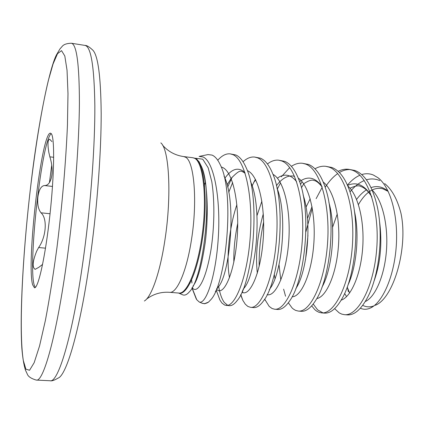 <?xml version="1.0" encoding="UTF-8"?>
<svg xmlns="http://www.w3.org/2000/svg" width="424" height="424" viewBox="0 0 424 424"><rect width="100%" height="100%" fill="white"/><g stroke="black" fill="none" stroke-linecap="round" stroke-linejoin="round"><path stroke-width="0.64" d="M191.993 287.938L196.72 299.699L199.264 302.015C205.847 304.829 215.858 276.983 218.291 237.747C220.84 198.474 213.934 161.009 202.879 156.917L199.105 156.414L208.014 154.575L212.048 155.089C215.095 156.361 217.825 159.583 220.242 164.756C235.177 193.015 226.082 284.7 210.622 299.895L208.513 302.111L204.405 303.743M195.708 158.343L199.116 161.793L201.554 166.69C213.272 192.236 203.568 278.42 189.364 291.85C187.069 294.558 184.922 295.576 182.919 294.908M362.711 305.354C366.257 307.156 370.004 307.331 373.952 305.874M375.341 305.28C393.668 298.3 408.418 247.446 400.919 213.06C397.283 199.169 391.861 189.343 384.663 183.581M361.709 174.582C365.615 173.342 369.458 173.469 373.242 174.964L378.017 177.751C390.419 187.085 398.364 215.599 396.276 245.899C394.262 276.225 382.644 302.492 370.571 307.957C366.993 309.605 363.591 309.69 360.363 308.216M217.745 160.256C221.906 155.555 226.056 153.43 230.19 153.87L235.829 154.977C239.772 156.679 243.244 160.982 246.243 167.899C261.014 198.49 252.847 283.211 237.175 300.558C234.43 304.172 231.796 305.879 229.267 305.683L224.715 305.094L221.964 303.049L219.961 300.118L217.03 292.3M191.955 283.036L191.611 280.1M203.891 186.279L205.322 182.474M230.19 153.87L232.723 154.575C245.099 159.249 253.144 196.031 250.303 236.152C247.574 276.3 235.458 306.806 226.188 305.439M338.124 171.338C341.654 169.552 345.184 168.879 348.708 169.314L352.021 170.103C368.281 175.176 379.777 210.829 376.697 249.132C373.767 287.467 357.803 316.309 344.41 314.666L341.749 314.11L339.195 312.88L334.642 308.646M322.982 312.886L317.64 309.88L313.209 304.024M305.534 259.658L307.957 235.384M325.171 187.265C329.056 181.276 333.238 176.718 337.721 173.586M339.37 172.531C342.936 170.427 346.519 169.436 350.113 169.558M348.708 169.314L354.877 170.475C364.37 174.01 371.541 184.811 376.385 202.889C384.001 231.684 379.56 274.434 367.99 296.625C361.375 309.255 354.459 315.339 347.24 314.889L344.41 314.666M314.963 168.816C318.578 166.717 322.182 165.89 325.78 166.325L328.95 167.098C344.489 172.102 355.349 207.972 352.312 246.625C349.418 285.31 334.165 314.476 321.54 312.88L319.034 312.334L316.633 311.11L314.815 309.658L311.672 305.868M305.889 231.838L312.287 208.131M316.119 198.665L322.086 187.514M301.448 187.768L303.738 183.921M325.78 166.325L331.854 167.48C339.953 170.528 346.329 179.665 350.977 194.886C360.453 225.377 355.243 276.072 342.126 298.491C336.322 308.646 330.418 313.516 324.418 313.108L321.54 312.88M291.41 166.351C295.104 163.871 298.798 162.848 302.482 163.288L305.497 164.046C320.29 168.969 330.481 205.068 327.492 244.076C324.636 283.115 310.119 312.605 298.295 311.068L295.486 310.341L293.27 308.985L292.009 307.856L288.346 302.752M285.564 296.238L283.624 289.173M300.478 184.387L302.148 181.785M277.211 189.252L280.524 182.892M302.482 163.288L308.449 164.433C315.313 167.072 320.915 174.762 325.245 187.493C336.396 218.917 330.423 277.773 316.124 299.72C311.131 307.798 306.165 311.656 301.22 311.296L298.295 311.068M267.438 163.982C271.228 161.019 275.012 159.763 278.785 160.203L281.647 160.945C295.666 165.784 305.169 202.11 302.222 241.484C299.408 280.884 285.665 310.707 274.657 309.223L272.049 308.508L269.214 306.425L264.666 299.159M259.17 266.42C258.916 252.073 260.405 237.249 263.638 221.953M281.356 176.787L289.682 167.613M242.804 292.565L242.417 291.055M278.785 160.203L284.647 161.332C290.435 163.627 295.289 170.051 299.222 180.608C311.815 212.345 305.089 279.533 289.968 300.436C285.771 306.753 281.663 309.759 277.635 309.456L274.657 309.223M243.042 161.761C246.938 158.189 250.823 156.626 254.697 157.066L257.389 157.786C270.602 162.546 279.395 199.1 276.501 238.839C273.724 278.61 260.781 308.773 250.626 307.347L247.839 306.43L245.273 304.162L242.851 300.372L240.641 294.834M252.132 185.908L253.891 182.23M254.114 181.795L255.407 179.347M227.741 305.317L224.344 302.508C221.842 299.148 219.934 293.768 218.625 286.386M228.753 192.252L232.628 182.537M254.697 157.066L260.447 158.184C265.26 160.166 269.404 165.466 272.881 174.094C286.688 205.545 279.236 281.324 263.659 300.685C260.214 305.534 256.88 307.835 253.653 307.586L250.626 307.347M227.677 187.154L232.129 177.195M358.439 204.559C365.753 192.072 373.83 186.793 382.665 188.717L387.796 191.203M32.637 284.817L34.445 287.774C38.202 288.744 45.347 256.801 49.857 215.535C54.41 174.296 54.791 137.371 51.288 133.687L50.535 133.184C41.594 131.143 26.251 263.235 32.637 284.817M51.267 133.655C41.875 139.56 27.936 264.21 34.169 284.939L35.256 287.461M42.596 264.401L38.812 267.332L35.15 269.335C32.081 267.438 32.569 261.428 36.618 251.294L38.632 247.537C46.333 236.64 47.525 218.387 41.017 212.806C38.25 209.35 37.211 204.013 37.9 196.784C38.95 189.782 41.112 186.03 44.382 185.527C51.537 186.067 54.537 171.206 49.852 156.838L48.824 152.38C47.499 144.165 47.764 139.766 49.624 139.173L51.919 141.6M379.803 180.613C375.404 178.716 370.942 178.446 366.416 179.803M364.285 180.56C359.234 182.68 354.485 186.449 350.039 191.86M337.271 213.956L332.58 227.306M347.457 185.129C351.406 180.401 355.561 177.105 359.918 175.239M196.72 299.699L193.72 292.465M183.756 156.583L185.516 157.214C194.187 160.977 197.658 201.278 191.484 239.639C186.698 271.296 176.893 293.556 169.627 292.316L178.928 293.069C187.307 294.283 198.453 266.866 202.672 231.128C206.981 195.411 202.953 162.556 194.839 158.401L193.015 157.76L183.756 156.583C175.298 155.396 168.238 151.601 162.588 145.194M192.703 157.723L195.549 158.375C203.896 162.583 207.887 196.985 203.165 233.454C198.538 269.966 186.873 296.387 178.546 293.021M201.246 302.869L202.068 303.224C204.103 303.955 206.25 303.579 208.513 302.111M204.999 303.754L202.068 303.224L199.264 302.01M144.377 301.003C151.469 296.986 160.192 272.181 164.989 239.571C171.773 195.649 169.197 149.296 160.834 142.877M84.986 45.416C90.98 46.433 94.266 66.51 94.849 105.65C95.034 144.648 91.043 200.976 84.222 252.232C73.67 332.305 58.533 383.195 50.08 380.752C51.67 381.208 54.314 380.339 58.003 378.139C66.849 375.553 81.148 325.865 90.959 252.179C97.414 204.156 101.225 151.458 101.188 113.468C100.806 75.17 97.812 53.88 92.204 49.603C89.045 46.693 86.639 45.294 84.986 45.416L71.322 43.232C66.886 43.391 63.897 44.377 62.355 46.19L59.959 48.924L56.419 54.94C49.131 69.107 37.794 125.398 30.973 183.899C23.622 245.146 19.568 311.269 21.831 347.987C22.615 357.612 23.829 365.011 25.466 370.173L27.258 374C28.127 376.549 31.127 378.574 36.257 380.074C43.752 382.485 57.844 331.282 68.2 250.759C74.894 199.216 79.113 142.607 79.41 103.483C79.346 64.22 76.654 44.138 71.322 43.232M30.984 183.937C22.594 253.653 18.561 330.471 23.304 360.469L25.912 369.182L29.558 370.253L34.164 362.706L39.543 346.005L45.41 320.337C49.454 299.053 53.313 274.752 56.98 247.431C62.174 205.306 65.884 161.772 67.443 125.334L67.988 93.704L67.045 70.31L64.808 55.968L61.538 50.642L57.526 53.668L53.053 64.003L48.357 80.449C42.013 106.774 35.876 144.049 30.984 183.937M50.053 213.744L41.017 212.806M53.7 157.304L49.852 156.838M52.481 186.438L44.382 185.527M45.506 248.173L38.632 247.537M51.691 165.546L49.428 182.553M224.036 176.066L224.084 176.214C236.963 201.453 230.02 275.706 217.841 287.435L216.611 288.749M224.911 178.17C231.817 168.577 238.479 166.69 244.908 172.52M250.505 181.536C262.758 207.633 256.334 274.614 243.927 288.315L243.106 289.332M229.511 277.746C226.109 259.901 228.801 228.483 236.883 204.654M276.941 187.949C287.949 214.92 281.971 273.766 269.791 288.919L269.547 289.263M256.997 215.588L261.884 201.193M277.376 178.165C284.308 173.215 290.721 174.381 296.609 181.663M303.096 194.939C312.462 221.794 307.23 271.964 295.814 288.627M274.953 278.616L274.275 274.434M299.577 181.615C307.729 175.658 315.191 177.269 321.959 186.454M328.907 202.508C336.391 228.213 332.072 269.669 321.922 287.324M306.049 207.108L310.177 198.782M354.353 210.829C359.833 234.403 356.404 267.581 347.903 285.182M347.579 185.41C356.732 181.382 364.767 185.081 371.689 196.503M379.401 220.326C382.448 242.825 380.582 263.32 373.788 281.817M346.578 296.609L344.627 293.472M356.573 199.428C359.743 195.173 363.124 191.924 366.723 189.676M371.011 187.604C377.026 185.511 382.734 186.714 388.13 191.208M189.978 283.471L189.655 282.527M221.222 167.051C232.628 169.271 239.947 203.26 237.09 238.558C234.361 273.915 223.437 296.848 216.701 289.396M227.094 184.853L231.133 178.478M247.33 170.633C258.735 175.001 265.859 207.723 263.06 241.071C260.378 274.471 249.46 297.16 241.913 292.152M233.836 262.17C233.613 249.943 234.907 237 237.71 223.347M255.492 179.516L253.647 182.559L255.714 179.951M272.976 174.333C284.281 180.333 291.235 211.433 288.622 242.91C286.11 274.434 275.404 297.076 267.157 294.654M257.326 273.231C255.343 255.025 257.331 235.235 263.283 213.855M276.432 185.68C282.342 177.91 288.394 174.799 294.574 176.331M298.268 178.133C309.43 185.489 316.182 215.127 313.718 244.908C311.349 274.72 300.897 297.076 292.12 296.758M280.805 280.126L279.013 264.64M323.221 182.029C334.192 190.519 340.7 218.784 338.368 246.996C336.115 275.234 325.955 297.144 316.792 298.57M307.495 218.487L312.011 206.626M347.834 186.004C358.572 195.443 364.799 222.399 362.589 249.142C360.437 275.902 350.611 297.251 341.177 300.15M372.124 190.047C382.575 200.282 388.49 225.971 386.391 251.315C384.324 276.671 374.874 297.378 365.281 301.533M349.599 293.021L347.23 287.08M192.157 287.647C196.482 294.044 205.37 283.879 211.088 249.084C214.083 229.22 215.122 203.149 211.777 181.557L208.168 167.777L202.725 159.17L195.559 158.263M192.978 286.089C197.648 280.402 201.739 265.806 205.258 242.295C208.2 219.319 208.391 187.631 202.248 168.609M178.578 293.037L182.914 294.919M380.275 179.728L378.017 177.751M372.691 306.769L370.571 307.957M50.08 380.752L36.257 380.074M169.627 292.316C161.104 291.728 153.419 293.991 146.572 299.1M245.136 173.231C240.631 170.697 240.519 168.911 231.509 177.979M242.321 291.23L243.927 288.315L243.143 289.237M269.325 289.815L269.553 289.242M322.129 186.958C318.901 182.871 316.171 180.719 313.946 180.507C311.99 179.495 308.555 180.592 303.653 183.799M371.837 196.969C368.488 191.304 364.778 187.8 360.697 186.465C358.847 185.224 355.28 185.807 349.991 188.214M349.625 292.989L347.579 288.14L348.38 291.67M215.35 291.728L217.841 287.435M191.961 287.997L196.291 299.026M216.24 290.196L219.961 300.118M240.779 294.558L242.851 300.372M264.751 299.021L265.196 300.346M196.773 299.784L192.051 287.838M192.284 287.414L192.538 287.764L192.204 287.562"/></g></svg>
